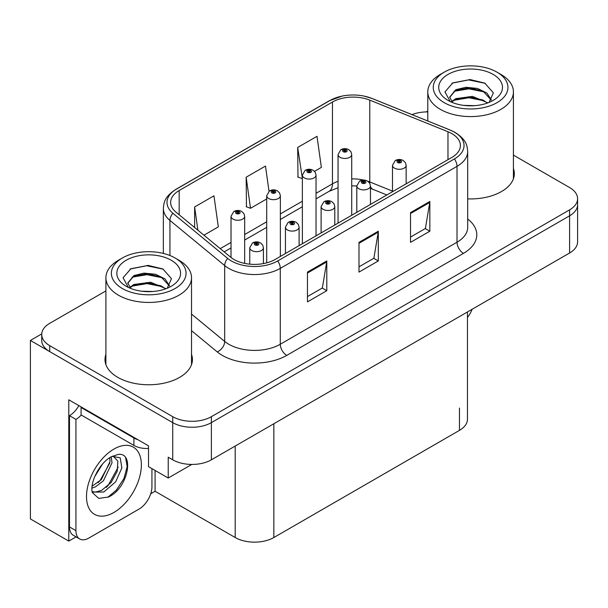 <?xml version="1.0" encoding="UTF-8"?>
<svg xmlns="http://www.w3.org/2000/svg" width="608" height="608" viewBox="0 0 608 608"><rect width="100%" height="100%" fill="white"/><g stroke="black" fill="none" stroke-linecap="round" stroke-linejoin="round"><path stroke-width="0.91" d="M76.068 536.887L68.788 541.097L68.788 399.798L148.519 445.831L148.519 466.655L168.226 478.032L168.226 457.208L172.733 459.808A27.322 15.778 0 0 0 211.379 459.808L569.597 252.996A27.322 15.778 0 0 0 577.6 241.84L577.6 204.653A27.322 15.778 0 0 1 569.597 215.81A27.322 15.778 0 0 0 577.6 204.653L577.6 198.702A27.322 15.778 0 0 0 569.597 187.553L513.418 155.116M191.786 464.428L168.226 478.032M427.796 111.636L427.264 111.325L426.231 111.918M105.906 290.913L49.719 323.342A27.322 15.778 0 0 0 41.716 334.499A27.322 15.778 0 0 0 49.719 345.656L172.733 416.678A27.322 15.778 0 0 0 211.379 416.678L211.379 422.628L569.597 215.81L211.379 422.628A27.322 15.778 0 0 1 172.733 422.628A27.322 15.778 0 0 0 211.379 422.628L211.379 459.808M68.788 541.097L30.4 518.936L30.4 340.45L172.733 422.628L49.719 351.606A27.322 15.778 0 0 1 41.716 340.45L41.716 334.499M41.739 333.906L30.4 340.45M467.468 311.957L467.468 419.208A27.322 15.778 180 0 1 459.466 430.365L273.851 537.525A27.322 15.778 180 0 1 235.205 537.525L155.086 491.272L155.086 470.448M155.086 491.272L150.708 493.795M105.906 354.403A43.723 25.24 0 0 0 104.994 359.526A43.723 25.24 0 0 0 117.8 377.37A43.723 25.24 0 0 0 165.444 382.842A43.723 25.24 0 0 0 192.432 359.526A43.723 25.24 0 0 0 191.52 354.403M105.906 360.346A43.723 25.24 0 0 0 105.298 362.497M451.866 133.631A29.146 16.826 180 0 1 460.4 145.532A29.146 16.826 180 0 1 451.866 157.426L275.135 259.464A29.146 16.826 180 0 1 230.652 257.214L175.91 212.078A29.146 16.826 180 0 1 170.635 202.426A29.146 16.826 180 0 1 179.17 190.524L332.462 102.022A29.146 16.826 180 0 1 369.786 100.138L447.974 131.746A29.146 16.826 180 0 1 451.866 133.631M454.442 132.149A32.786 18.932 0 0 0 450.064 130.021L371.876 98.42A32.786 18.932 0 0 0 364.002 96.079A32.786 18.932 0 0 0 342.137 96.079A32.786 18.932 0 0 0 329.886 100.54L176.594 189.035A32.786 18.932 0 0 0 172.923 213.279L227.666 258.423A32.786 18.932 0 0 0 277.712 260.946L454.442 158.916A32.786 18.932 0 0 0 454.442 132.149M307.466 272.103L307.466 301.857L326.792 290.7L326.792 260.954L307.466 272.103M307.466 296.575L322.354 287.987L326.709 261.942A7.288 4.21 -120 0 0 326.792 260.954M322.217 288.063L326.792 290.7M410.514 212.61L410.514 242.356L429.841 231.207L429.841 201.453L410.514 212.61M410.514 237.082L425.395 228.486L429.757 202.441A7.288 4.21 -120 0 0 429.841 201.453M425.266 228.562L429.841 231.207M358.994 242.356L358.994 272.103L378.313 260.954L378.313 231.207L358.994 242.356M358.994 266.828L373.874 258.24L378.237 232.195A7.288 4.21 -120 0 0 378.313 231.207M373.745 258.309L378.313 260.954M467.689 198.869A43.723 25.24 0 0 0 514.322 173.683A43.723 25.24 0 0 0 513.418 168.553M211.379 416.678L569.597 209.859A27.322 15.778 0 0 0 577.6 198.702M427.796 111.91A27.322 15.778 0 0 0 411.981 114.608M314.503 171.35L321.366 167.39L317.004 136.314L297.677 147.463L297.988 177.034M203.938 235.19L218.318 226.883L213.955 195.806L194.628 206.963L194.628 227.514M269.017 191.262L265.476 166.06L246.156 177.209L246.468 206.781M246.156 177.209L250.519 208.293L266.699 198.953M250.519 208.293L246.156 206.667M297.677 147.463L302.374 178.357M302.039 178.547L297.677 176.92M194.628 206.963L197.896 230.204M192.128 362.497A43.723 25.24 0 0 0 191.52 360.346M514.018 176.654A43.723 25.24 0 0 0 513.418 174.504M244.682 263.401L244.682 216.326A6.832 3.944 180 0 1 240.464 219.967A6.832 3.944 180 0 1 233.016 219.116A6.832 3.944 180 0 1 231.017 216.326L233.738 211.584A4.552 2.744 57.8 0 1 236.17 211.721A2.28 1.315 0 0 0 236.238 213.537A2.28 1.315 0 0 0 239.461 213.537A2.28 1.315 0 0 0 239.461 211.675A2.28 1.315 0 0 0 236.307 211.637L237.234 212.222A0.912 0.524 180 0 1 238.496 212.238A0.912 0.524 180 0 1 238.762 212.61A0.912 0.524 180 0 1 238.199 213.089A0.912 0.524 180 0 1 237.204 212.975A0.912 0.524 180 0 1 236.938 212.61A0.912 0.524 180 0 1 237.173 212.253L236.17 211.721M237.234 212.998L237.234 212.222M236.307 211.637A4.552 2.516 -117.9 0 0 234.179 211.333A4.552 2.516 -117.9 0 0 233.981 211.462M237.173 212.96L237.173 212.253M263.424 263.591L263.424 247.745A6.832 3.944 180 0 1 259.206 251.385A6.832 3.944 180 0 1 251.758 250.534A6.832 3.944 180 0 1 249.759 247.745L252.48 243.002A4.552 2.744 57.8 0 1 254.912 243.139A2.28 1.315 0 0 0 254.98 244.956A2.28 1.315 0 0 0 258.202 244.956A2.28 1.315 0 0 0 258.202 243.094A2.28 1.315 0 0 0 255.048 243.056L255.976 243.641A0.912 0.524 180 0 1 257.237 243.656A0.912 0.524 180 0 1 257.503 244.028A0.912 0.524 180 0 1 256.941 244.515A0.912 0.524 180 0 1 255.945 244.401A0.912 0.524 180 0 1 255.679 244.028A0.912 0.524 180 0 1 255.915 243.671L254.912 243.139M255.976 244.416L255.976 243.641M255.048 243.056A4.552 2.516 -117.9 0 0 252.92 242.752A4.552 2.516 -117.9 0 0 252.723 242.881M255.915 244.386L255.915 243.671M280.356 256.447L280.356 195.723A6.832 3.944 180 0 1 276.146 199.371A6.832 3.944 180 0 1 268.698 198.512A6.832 3.944 180 0 1 266.699 195.723L269.42 190.98A4.552 2.744 57.8 0 1 271.852 191.117A2.28 1.315 0 0 0 271.92 192.934A2.28 1.315 0 0 0 275.135 192.934A2.28 1.315 0 0 0 275.135 191.079A2.28 1.315 0 0 0 271.989 191.041L272.916 191.619A0.912 0.524 180 0 1 274.17 191.634A0.912 0.524 180 0 1 274.436 192.006A0.912 0.524 180 0 1 273.874 192.493A0.912 0.524 180 0 1 272.886 192.379A0.912 0.524 180 0 1 272.62 192.006A0.912 0.524 180 0 1 272.855 191.649L271.852 191.117M272.916 192.394L272.916 191.619M271.989 191.041A4.552 2.516 -117.9 0 0 269.861 190.73A4.552 2.516 -117.9 0 0 269.656 190.859M272.855 192.364L272.855 191.649M316.038 235.851L316.038 175.127A6.832 3.944 180 0 1 311.82 178.767A6.832 3.944 180 0 1 304.38 177.916A6.832 3.944 180 0 1 302.374 175.127L305.102 170.384A4.552 2.744 57.8 0 1 307.526 170.521A2.28 1.315 0 0 0 307.595 172.338A2.28 1.315 0 0 0 310.817 172.338A2.28 1.315 0 0 0 310.817 170.476A2.28 1.315 0 0 0 307.671 170.438L308.59 171.023A0.912 0.524 180 0 1 309.852 171.038A0.912 0.524 180 0 1 310.118 171.41A0.912 0.524 180 0 1 309.556 171.889A0.912 0.524 180 0 1 308.568 171.775A0.912 0.524 180 0 1 308.294 171.41A0.912 0.524 180 0 1 308.537 171.053L307.526 170.521M308.59 171.798L308.59 171.023M307.671 170.438A4.552 2.516 -117.9 0 0 305.543 170.134A4.552 2.516 -117.9 0 0 305.338 170.263M308.537 171.76L308.537 171.053M351.72 215.247L351.72 154.523A6.832 3.944 180 0 1 347.502 158.171A6.832 3.944 180 0 1 340.054 157.312A6.832 3.944 180 0 1 338.056 154.523L340.784 149.781A4.552 2.744 57.8 0 1 343.208 149.918A2.28 1.315 0 0 0 343.277 151.734A2.28 1.315 0 0 0 346.499 151.734A2.28 1.315 0 0 0 346.499 149.88A2.28 1.315 0 0 0 343.353 149.842L344.272 150.419A0.912 0.524 180 0 1 345.534 150.434A0.912 0.524 180 0 1 345.8 150.807A0.912 0.524 180 0 1 345.238 151.293A0.912 0.524 180 0 1 344.242 151.179A0.912 0.524 180 0 1 343.976 150.807A0.912 0.524 180 0 1 344.219 150.45L343.208 149.918M344.272 151.194L344.272 150.419M343.353 149.842A4.552 2.516 -117.9 0 0 341.217 149.53A4.552 2.516 -117.9 0 0 341.02 149.659M344.219 151.164L344.219 150.45M299.098 245.624L299.098 227.149A6.832 3.944 180 0 1 294.888 230.789A6.832 3.944 180 0 1 287.44 229.938A6.832 3.944 180 0 1 285.441 227.149L288.162 222.406A4.552 2.744 57.8 0 1 290.594 222.536A2.28 1.315 0 0 0 290.662 224.36A2.28 1.315 0 0 0 293.877 224.36A2.28 1.315 0 0 0 293.877 222.498A2.28 1.315 0 0 0 290.73 222.46L291.658 223.037A0.912 0.524 180 0 1 292.912 223.052A0.912 0.524 180 0 1 293.178 223.425A0.912 0.524 180 0 1 292.615 223.911A0.912 0.524 180 0 1 291.627 223.797L291.597 223.075L290.594 222.536M291.658 223.812L291.658 223.037M290.73 222.46A4.552 2.516 -117.9 0 0 288.602 222.148A4.552 2.516 -117.9 0 0 288.405 222.277M291.627 223.797A0.912 0.524 180 0 1 291.361 223.425A0.912 0.524 180 0 1 291.597 223.075M334.78 225.028L334.78 206.545A6.832 3.944 180 0 1 330.562 210.186A6.832 3.944 180 0 1 323.122 209.334A6.832 3.944 180 0 1 321.115 206.545L323.844 201.803A4.552 2.744 57.8 0 1 326.268 201.94A2.28 1.315 0 0 0 326.336 203.756A2.28 1.315 0 0 0 329.559 203.756A2.28 1.315 0 0 0 329.559 201.894A2.28 1.315 0 0 0 326.412 201.856L327.332 202.441A0.912 0.524 180 0 1 328.594 202.456A0.912 0.524 180 0 1 328.86 202.829A0.912 0.524 180 0 1 328.297 203.315A0.912 0.524 180 0 1 327.309 203.201L327.279 202.472L326.268 201.94M327.332 203.216L327.332 202.441M326.412 201.856A4.552 2.516 -117.9 0 0 324.284 201.552A4.552 2.516 -117.9 0 0 324.079 201.681M327.309 203.201A0.912 0.524 180 0 1 327.036 202.829A0.912 0.524 180 0 1 327.279 202.472M370.462 204.425L370.462 185.949A6.832 3.944 180 0 1 366.244 189.59A6.832 3.944 180 0 1 358.804 188.738A6.832 3.944 180 0 1 356.797 185.949L359.526 181.207A4.552 2.744 57.8 0 1 361.95 181.336A2.28 1.315 0 0 0 362.018 183.16A2.28 1.315 0 0 0 365.241 183.16A2.28 1.315 0 0 0 365.241 181.298A2.28 1.315 0 0 0 362.094 181.26L363.014 181.838A0.912 0.524 180 0 1 364.276 181.853A0.912 0.524 180 0 1 364.542 182.225A0.912 0.524 180 0 1 363.979 182.712A0.912 0.524 180 0 1 362.984 182.598L362.961 181.876L361.95 181.336M363.014 182.613L363.014 181.838M362.094 181.26A4.552 2.516 -117.9 0 0 359.959 180.948A4.552 2.516 -117.9 0 0 359.761 181.078M362.984 182.598A0.912 0.524 180 0 1 362.718 182.225A0.912 0.524 180 0 1 362.961 181.876M406.144 183.829L406.144 165.346A6.832 3.944 180 0 1 401.926 168.986A6.832 3.944 180 0 1 394.478 168.135A6.832 3.944 180 0 1 392.479 165.346L395.208 160.603A4.552 2.744 57.8 0 1 397.632 160.74A2.28 1.315 0 0 0 397.7 162.556A2.28 1.315 0 0 0 400.923 162.556A2.28 1.315 0 0 0 400.923 160.694A2.28 1.315 0 0 0 397.769 160.656L398.696 161.242A0.912 0.524 180 0 1 399.958 161.257A0.912 0.524 180 0 1 400.224 161.629A0.912 0.524 180 0 1 399.661 162.116A0.912 0.524 180 0 1 398.666 162.002L398.643 161.272L397.632 160.74M398.696 162.017L398.696 161.242M397.769 160.656A4.552 2.516 -117.9 0 0 395.641 160.352A4.552 2.516 -117.9 0 0 395.443 160.482M398.666 162.002A0.912 0.524 180 0 1 398.4 161.629A0.912 0.524 180 0 1 398.643 161.272M472.142 309.259A18.217 10.518 -60 0 1 467.468 317.422M108.414 497.032L98.732 498.393L92.294 492.548L91.869 490.268C91.702 486.567 92.5 482.41 94.27 477.789C97.683 469.642 102.152 463.402 107.677 459.078L110.77 457.003L117.868 454.495C134.824 451.478 128.425 488.27 108.414 497.032M113.194 456.129L117.891 461.145L117.238 471.299L111.082 482.57L101.559 490.42L95.547 492.047L92.036 491.629M92.142 492.092L103.778 492.032L115.611 481.893L121.874 467.94L120.194 457.794L112.336 456.372L110.694 457.079M94.764 476.573L102.592 463.934M91.861 488.156L95.433 486.871L103.39 480.814L112.032 462.84L111.218 456.821M92.028 486.278L101.346 479.628L109.987 461.662L109.782 457.604M151.932 468.624L151.932 486.772A18.217 10.518 -60 0 1 139.05 509.078L88.814 538.088A18.217 10.518 -60 0 1 79.709 538.984L73.264 535.268A18.217 10.518 -60 0 1 69.494 526.931L69.494 415.674A18.217 10.518 120 0 0 78.858 405.612M81.236 415.013A18.217 10.518 -60 0 1 75.932 419.391L69.494 415.674M79.709 538.984A18.217 10.518 -60 0 1 75.932 530.647L75.932 419.391M138.024 439.766A18.217 10.518 180 0 1 133.897 437.98L81.084 407.489A18.217 10.518 0 0 0 81.632 407.216M133.897 437.98L133.897 445.421A18.217 10.518 0 0 0 148.519 448.453M81.084 407.489L81.084 414.93L133.897 445.421M98.139 482.653L99.986 480.715L109.85 462.939M106.256 487.434L108.163 485.435L118.165 467.142M107.707 497.352L116.341 490.162L123.971 478.519L127.194 466.488L125.651 457.915M474.749 105.663L463.539 105.359M466.716 105.678L471.534 105.807M487.905 102.874L472.553 96.398L455.795 98.64L451.6 101.612M487.449 103.041L482.896 100.008L468.95 96.74L455.255 99.514M491.408 100.031L486.932 93.077L477.47 88.434L465.918 87.278L455.787 89.71L449.662 97.158L452.694 102.638M449.669 97.424L455.43 90.493L469.026 87.81L483.018 91.139L491.31 100.153M451.888 101.908L455.468 99.4M500.878 74.396L497.01 72.17A37.346 21.561 180 0 1 497.01 102.661A37.346 21.561 180 0 1 444.197 102.661A37.346 21.561 180 0 1 444.197 72.17A37.346 21.561 180 0 1 497.01 72.17L500.878 74.396A42.811 24.715 180 0 1 513.418 91.876A42.811 24.715 180 0 1 500.878 109.349A42.811 24.715 180 0 1 440.336 109.349A42.811 24.715 180 0 1 427.796 91.876A42.811 24.715 180 0 1 440.336 74.396L444.197 72.17M448.066 74.396A31.882 18.407 180 0 1 493.149 74.396A31.882 18.407 180 0 1 493.149 100.426A31.882 18.407 180 0 1 448.066 100.426A31.882 18.407 180 0 1 448.066 74.396M489.128 102.395L493.369 92.819L484.819 83.144L470.083 79.557L452.793 82.893L444.965 91.922L450.247 101.574M484.5 91.96L468.844 88.836L453.971 91.329M485.222 83.349L468.669 79.906L452.405 83.091M484.47 100.875L468.897 97.759L453.956 100.267M152.851 291.506L141.649 291.202M144.826 291.528L149.644 291.658M166.014 288.716L150.662 282.249L133.897 284.483L129.702 287.455M165.551 288.884L160.998 285.851L147.052 282.583L133.357 285.357M169.518 285.874L165.034 278.92L155.572 274.276L144.02 273.121L133.897 275.561L127.764 283.001L130.796 288.481M127.771 283.267L133.54 276.336L147.128 273.661L161.128 276.982L169.419 286.003M129.99 287.759L133.578 285.243M178.98 260.247L175.119 258.012A37.346 21.561 180 0 1 175.119 288.504A37.346 21.561 180 0 1 122.307 288.504A37.346 21.561 180 0 1 122.307 258.012A37.346 21.561 180 0 1 175.119 258.012L178.98 260.247A42.811 24.715 180 0 1 191.52 277.719A42.811 24.715 180 0 1 178.98 295.199A42.811 24.715 180 0 1 118.438 295.199A42.811 24.715 180 0 1 105.906 277.719A42.811 24.715 180 0 1 118.438 260.247L122.307 258.012M126.168 260.247A31.882 18.407 180 0 1 171.251 260.247A31.882 18.407 180 0 1 171.251 286.269A31.882 18.407 180 0 1 126.168 286.269A31.882 18.407 180 0 1 126.168 260.247M167.23 288.238L171.471 278.662L162.929 268.987L148.185 265.4L130.895 268.736L123.074 277.765L128.349 287.417M162.61 277.803L146.946 274.679L132.073 277.18M163.324 269.192L146.771 265.749L130.507 268.934M162.572 286.718L146.999 283.602L132.058 286.11M569.597 252.996L569.597 209.859M172.733 459.808L172.733 416.678M273.851 537.525L273.851 423.746M459.466 430.365L459.466 408.052M235.205 537.525L235.205 446.052M467.689 219.002A45.539 26.296 180 0 1 463.456 253.369L286.733 355.399A9.105 5.259 60 0 1 280.288 344.242L457.018 242.212A36.434 21.037 0 0 0 467.689 227.339L467.689 151.483A36.434 21.037 180 0 1 457.018 166.356A9.105 5.259 -120 0 0 454.442 158.916M286.733 355.399A45.539 26.296 180 0 1 222.323 355.399A45.539 26.296 180 0 1 217.223 351.888L191.52 330.691M227.666 258.423A9.105 6.095 129.5 0 0 224.686 265.574L224.686 341.43A36.434 21.037 0 0 0 228.768 344.242A36.434 21.037 0 0 0 280.288 344.242L280.288 268.386A36.434 21.037 180 0 1 224.686 265.574L169.936 220.438A36.434 21.037 180 0 1 163.347 208.377L163.347 253.422M467.689 151.483C467.088 145.221 466.572 140.06 455.134 132.438L450.346 130.112A9.105 4.264 112 0 0 450.064 130.021M342.137 96.079L329.194 100.829A9.105 5.259 60 0 1 329.886 100.54M176.594 189.035A9.105 5.259 -120 0 0 175.91 189.331C164.73 196.703 163.894 202.046 163.347 208.377M172.923 213.279A9.105 6.095 129.5 0 0 169.936 220.438L169.936 255.52M364.002 96.079L372.157 98.504A9.105 4.264 112 0 0 371.876 98.42M277.712 260.946A9.105 5.259 60 0 1 280.288 268.386L457.018 166.356L457.018 242.212A9.105 5.259 60 0 0 463.456 253.369M49.719 345.656L49.719 351.606M191.52 314.085L224.686 341.43A9.105 6.095 -50.5 0 1 217.223 351.888M179.17 190.524L179.17 214.768M447.974 131.746L447.974 159.676M369.786 100.138L369.786 181.944A29.146 16.826 0 0 0 367.68 181.169M392.479 191.117L369.786 181.944A16.393 7.676 -68 0 0 369.854 183.472M363.774 180.082A29.146 16.826 0 0 0 351.72 178.919M338.056 181.306A29.146 16.826 0 0 0 332.462 183.829L316.038 193.314M332.462 102.022L332.462 183.829A16.393 9.462 60 0 1 329.065 191.338L316.038 198.854M302.374 201.202L280.356 213.91M266.699 221.798L244.682 234.513M231.017 242.402L220.233 248.626M386.848 194.97L373.046 189.392A16.393 7.676 -68 0 1 370.462 186.367M358.994 243.299L378.237 232.195M410.514 213.552L429.757 202.441M307.466 273.045L326.709 261.942M113.932 512.43A38.798 22.405 -60 0 1 86.496 496.584A38.798 22.405 -60 0 1 113.932 449.069A38.798 22.405 -60 0 1 141.368 464.907A38.798 22.405 -60 0 1 113.932 512.43M92.059 491.72A20.581 11.886 120 0 0 95.547 492.047M75.932 530.647L69.494 526.931M329.194 100.829L175.91 189.331M450.346 130.112L372.157 98.504M373.046 189.392L370.462 188.45M356.797 212.314L356.797 185.949L351.72 185.843M338.056 187.735L329.065 191.338M302.374 206.743L280.356 219.458M266.699 227.346L244.682 240.054M231.017 247.942L224.192 251.887M244.682 216.326L243.937 213.613L241.733 211.455C239.233 210.155 236.71 210.117 234.179 211.333M231.017 257.511L231.017 216.326M263.424 247.745L262.679 245.032L260.475 242.873C257.974 241.574 255.451 241.536 252.92 242.752M249.759 264.161L249.759 247.745M280.356 195.723L279.619 193.01L277.415 190.851C274.907 189.559 272.392 189.514 269.861 190.73M266.699 262.854L266.699 195.723M316.038 175.127L315.301 172.414L313.097 170.255C310.589 168.956 308.074 168.918 305.543 170.134M302.374 243.74L302.374 175.127M351.72 154.523L350.983 151.81L348.779 149.652C346.271 148.36 343.756 148.314 341.217 149.53M338.056 223.136L338.056 154.523M299.098 227.149L298.361 224.436L296.157 222.27C293.649 220.978 291.133 220.94 288.602 222.148M285.441 253.513L285.441 227.149M334.78 206.545L334.043 203.832L331.839 201.674C329.331 200.374 326.815 200.336 324.284 201.552M321.115 232.917L321.115 206.545M370.462 185.949L369.725 183.236L367.521 181.07C365.013 179.778 362.497 179.74 359.959 180.948M406.144 165.346L405.407 162.632L403.195 160.474C400.695 159.174 398.172 159.136 395.641 160.352M392.479 191.718L392.479 165.346M112.875 456.061L112.336 456.372M427.796 121L427.796 91.876M483.01 91.154L483.748 91.527M451.873 83.357L452.793 82.893M513.418 178.805L513.418 91.876M105.906 364.648L105.906 277.719M161.12 277.005L161.85 277.37M129.975 269.2L130.902 268.736M191.52 364.648L191.52 277.719"/></g></svg>
